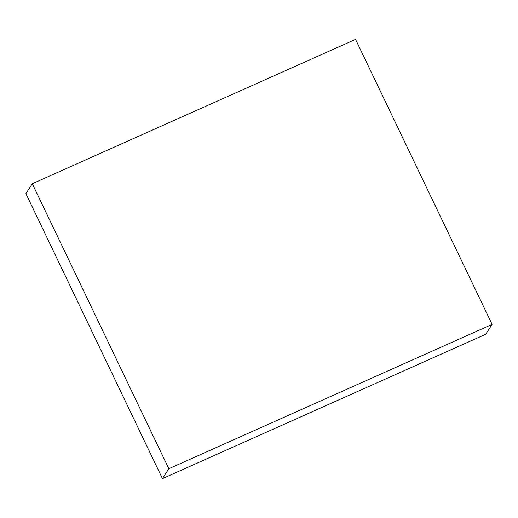 <?xml version="1.0" encoding="UTF-8"?>
<svg xmlns="http://www.w3.org/2000/svg" width="518" height="518" viewBox="0 0 518 518"><rect width="100%" height="100%" fill="white"/><g stroke="black" fill="none" stroke-linecap="round" stroke-linejoin="round"><path stroke-width="0.78" d="M32.291 183.728L25.9 193.615L162.451 478.619L485.709 334.272L492.1 324.385L168.842 468.725L32.291 183.728L355.549 39.381L492.1 324.385M162.451 478.619L168.842 468.725"/></g></svg>

